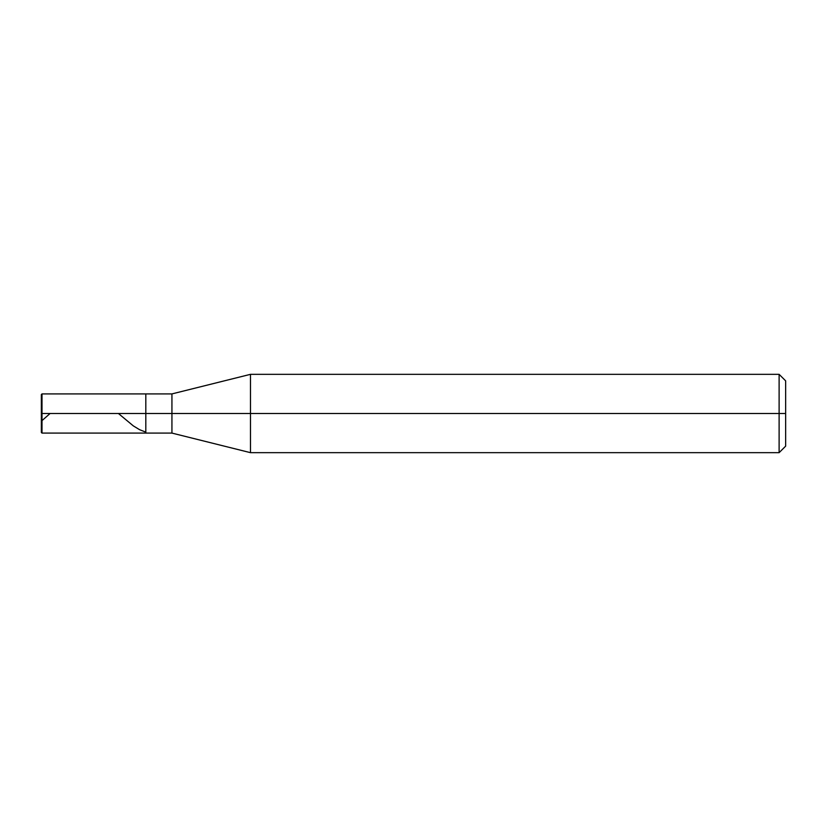 <?xml version="1.0" encoding="UTF-8"?>
<svg xmlns="http://www.w3.org/2000/svg" width="827" height="827" viewBox="0 0 827 827"><rect width="100%" height="100%" fill="white"/><g stroke="black" fill="none" stroke-linecap="round" stroke-linejoin="round"><path stroke-width="1.24" d="M42.001 413.5L42.001 433.09L42.001 413.5L42.001 433.09L42.001 413.5L145.81 413.5L145.81 433.09L145.81 393.91L145.81 433.09L145.81 413.5L171.933 413.5L171.933 433.09L171.933 413.5L171.933 433.09L171.933 413.5L250.488 413.5L250.488 452.669L250.488 413.5L250.488 452.669L250.488 413.5L779.117 413.5L779.117 452.669L779.117 374.331L779.117 413.5L779.117 374.331L779.117 413.5L785.65 413.5L785.65 446.146L785.65 380.854L785.65 413.5L250.488 413.5L250.488 374.331L250.488 413.5L250.488 374.331L250.488 413.5L171.933 413.5L171.933 393.91L171.933 413.5L171.933 393.91L171.933 413.5L145.81 413.5L145.81 393.91L145.81 413.5L42.001 413.5L42.001 393.91L42.001 413.5L42.001 393.91L42.001 413.5L41.35 413.5L41.35 432.438L41.35 413.5L42.001 413.5M41.35 413.5L41.35 394.562L41.35 413.5M42.001 420.612L50.085 413.5M118.426 413.5L133.354 425.915L139.587 429.689L145.81 432.139M785.65 446.146L779.117 452.669L250.488 452.669L171.933 433.09L42.001 433.09L41.35 432.438M785.65 380.854L779.117 374.331L250.488 374.331L171.933 393.91L42.001 393.91L41.35 394.562"/></g></svg>
